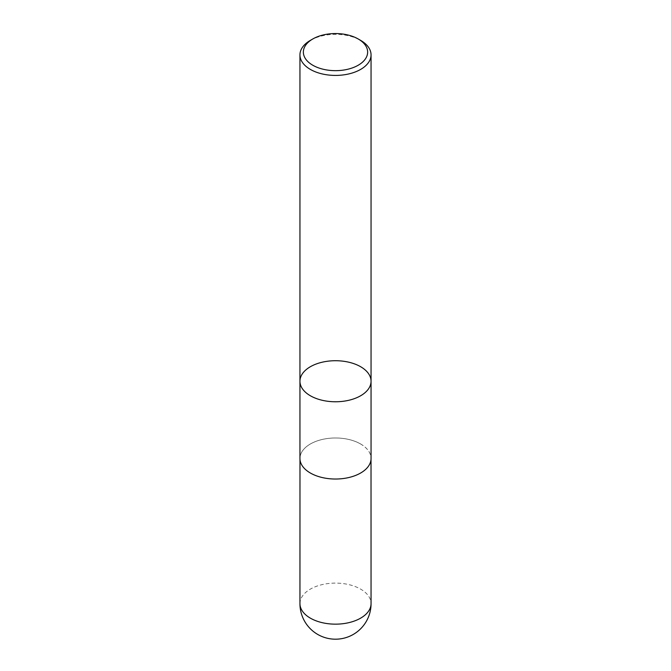 <?xml version="1.0" encoding="UTF-8"?>
<svg xmlns="http://www.w3.org/2000/svg" width="671" height="671" viewBox="0 0 671 671"><rect width="100%" height="100%" fill="white"/><g stroke="black" fill="none" stroke-linecap="round" stroke-linejoin="round"><path stroke-width="0.5" stroke-dasharray="3.35 2.52" d="M310.363 40.377A35.555 20.524 180 0 1 360.637 40.377M299.945 381.245A35.555 20.524 180 0 1 321.895 362.281A35.555 20.524 180 0 1 360.637 366.727A35.555 20.524 180 0 1 371.055 381.245M299.945 458.494A35.555 20.524 180 0 1 321.895 439.539A35.555 20.524 180 0 1 360.637 443.984A35.555 20.524 180 0 1 371.055 458.494M360.621 444.001A35.521 20.507 0 0 0 321.912 439.547A35.521 20.507 0 0 0 299.979 458.494A35.521 20.507 0 0 0 335.5 479.01A35.521 20.507 0 0 0 371.021 458.494A35.521 20.507 0 0 0 360.621 444.001M299.945 603.632A35.555 20.524 180 0 1 321.895 584.667A35.555 20.524 180 0 1 360.637 589.121A35.555 20.524 180 0 1 371.055 603.632M299.979 458.494L299.979 459.35M371.021 458.494L371.021 459.35"/><path stroke-width="1.01" d="M360.637 40.377L358.222 38.985A32.141 18.553 180 0 1 358.222 65.23A32.141 18.553 180 0 1 312.778 65.23A32.141 18.553 180 0 1 312.778 38.985A32.141 18.553 180 0 1 358.222 38.985L360.637 40.377A35.555 20.524 180 0 1 371.055 54.888A35.555 20.524 180 0 1 335.5 75.42A35.555 20.524 180 0 1 299.945 54.888A35.555 20.524 180 0 1 310.363 40.377L312.778 38.985M371.055 381.245A35.555 20.524 180 0 1 349.105 400.21A35.555 20.524 180 0 1 310.363 395.756A35.555 20.524 180 0 1 299.945 381.245A35.555 20.524 0 0 0 310.363 395.756A35.555 20.524 0 0 0 349.105 400.21A35.555 20.524 0 0 0 371.055 381.245A35.555 20.524 0 0 0 360.637 366.727A35.555 20.524 0 0 0 321.895 362.281A35.555 20.524 0 0 0 299.945 381.245L299.945 458.494A35.555 20.524 180 0 0 335.5 479.027A35.555 20.524 180 0 0 371.055 458.494L371.055 54.888M371.055 603.632A35.555 20.524 180 0 1 335.5 624.156A35.555 20.524 180 0 1 299.945 603.632A35.555 35.555 0 0 0 335.5 639.195A35.555 35.555 0 0 0 371.055 603.632L371.021 459.35M299.945 54.888L299.945 381.245M299.979 459.35L299.945 603.632"/></g></svg>
